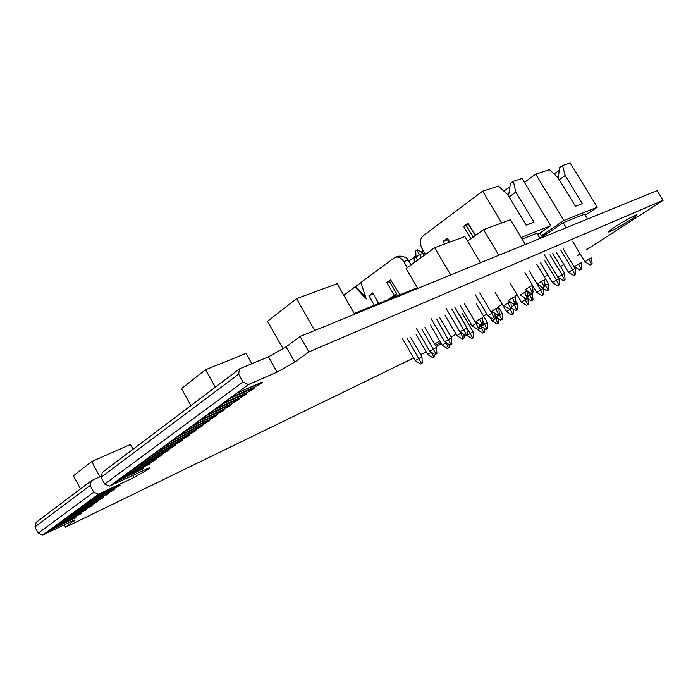 <?xml version="1.0" encoding="UTF-8"?>
<svg xmlns="http://www.w3.org/2000/svg" width="698" height="698" viewBox="0 0 698 698"><rect width="100%" height="100%" fill="white"/><g stroke="black" fill="none" stroke-linecap="round" stroke-linejoin="round"><path stroke-width="1.05" d="M629.709 220.35C619.013 227.068 611.937 230.959 608.499 232.024C607.932 231.806 610.253 229.982 615.488 226.562C626.342 219.73 633.487 215.787 636.934 214.74C637.44 215.01 635.032 216.877 629.709 220.35M440.586 342.482L435.456 345.484M261.445 383.219L254.901 386.928L230.994 397.432L236.91 393.105L260.834 382.635L262.326 382.12L261.445 383.219M253.601 388.882L247.109 392.573L223.22 403.121L229.04 398.863L252.946 388.35L254.456 387.826L253.601 388.882M245.888 394.466L239.449 398.122L215.569 408.714L221.292 404.526L245.181 393.969L246.717 393.436L245.888 394.466M238.288 399.954L231.902 403.592L208.048 414.219L213.675 410.101L237.547 399.5L239.1 398.959L238.288 399.954M230.82 405.364L224.468 408.967L200.64 419.629L206.18 415.58L230.035 404.945L231.596 404.386L230.82 405.364M223.456 410.686L217.157 414.263L193.355 424.96L198.808 420.973L222.627 410.302L224.215 409.735L223.456 410.686M216.214 415.929L209.958 419.481L186.183 430.204L191.557 426.277L215.35 415.572L216.947 415.005L216.214 415.929M209.077 421.086L202.865 424.611L179.124 435.369L184.412 431.504L208.179 420.772L209.784 420.187L209.077 421.086M202.054 426.164L195.885 429.671L172.179 440.455L177.379 436.651L201.111 425.885L202.743 425.291L202.054 426.164M195.126 431.172L189.01 434.653L165.339 445.455L170.46 441.712L194.157 430.919L195.798 430.326L195.126 431.172M188.312 436.102L182.23 439.557L158.594 450.385L163.637 446.694L187.308 435.884L188.957 435.273L188.312 436.102M181.593 440.962L175.556 444.39L151.963 455.236L156.928 451.606L180.555 440.77L182.222 440.15L181.593 440.962M174.98 445.743L168.986 449.154L145.428 460.017L150.314 456.44L173.907 445.586L175.591 444.958L174.98 445.743M168.462 450.463L162.503 453.848L138.989 464.728L143.805 461.204L167.354 450.332L169.056 449.695L168.462 450.463M162.032 455.105L156.116 458.473L132.646 469.37L137.393 465.898L160.898 455.009L162.608 454.363L162.032 455.105M155.698 459.685L149.826 463.027L126.39 473.942L131.076 470.522L154.537 459.616L156.256 458.961L155.698 459.685M149.459 464.205L120.231 478.444L124.846 475.076L148.264 464.161L150 463.498L149.459 464.205M143.299 468.655L114.167 482.885L118.712 479.561L142.087 468.637L143.832 467.965L143.299 468.655M119.541 485.843L90.74 500.012L95.033 496.88L118.224 485.921L120.012 485.215L119.541 485.843M113.8 489.987L85.095 504.148L89.327 501.051L112.465 490.092L114.254 489.385L113.8 489.987M108.138 494.079L79.52 508.223L83.69 505.169L106.777 494.201L108.583 493.486L108.138 494.079M102.554 498.119L74.023 512.245L78.141 509.235L101.175 498.267L102.99 497.543L102.554 498.119M97.048 502.106L68.605 516.206L72.662 513.239L95.643 502.263L97.476 501.539L97.048 502.106M91.613 506.033L63.256 520.115L67.261 517.192L91.613 506.033M86.255 509.915L57.986 523.98L61.93 521.083L86.255 509.915M80.959 513.737L52.786 527.784L56.678 524.931L80.959 513.737M75.742 517.515L47.647 531.536L51.495 528.726L75.742 517.515M98.61 494.167L42.866 534.947L38.207 533.185L93.733 492.195L98.61 494.167L133.955 477.493L148.028 469.484C149.66 468.297 150.096 467.739 149.355 467.808L109.63 486.105L104.717 484.08L243.017 381.954L248.409 384.581L277.123 372.104L294.748 362.105L308.909 351.905L663.1 200.343L586.66 249.666M239.58 368.841L238.637 374.145L101.07 477.31L102.274 472.467L239.58 368.841L268.486 356.818L286.093 346.854L300.105 336.462L657.08 190.633L663.1 200.343M91.368 480.704L90.138 485.503L34.9 526.938L36.191 522.34L91.368 480.704L101.367 476.123M434.61 344.035L439.757 341.06M262.474 382.138L236.91 393.105M248.409 384.581L229.04 398.863M254.604 387.835L228.996 398.785L221.292 404.526M246.856 393.445L221.249 404.447L213.675 410.101M239.239 398.968L213.632 410.023L206.18 415.58M231.736 404.404L206.146 415.502L198.808 420.973M224.346 409.743L198.773 420.894L191.557 426.277M217.078 415.013L191.514 426.208L184.412 431.504M209.924 420.196L184.368 431.434L177.379 436.651M202.874 425.3L177.336 436.573L170.46 441.712M195.929 430.326L170.417 441.633L163.637 446.694M189.088 435.282L163.602 446.624L156.928 451.606M182.353 440.159L156.893 451.536L150.314 456.44M175.713 444.966L150.279 456.37L143.805 461.204M169.178 449.704L143.771 461.134L137.393 465.898M162.73 454.363L137.349 465.828L131.076 470.522M156.378 458.961L131.032 470.443L124.846 475.076M150.122 463.498L124.811 475.006L118.712 479.561M143.945 467.965L118.669 479.491L109.63 486.105M120.117 485.215L95.033 496.88M114.367 489.377L89.327 501.051M108.696 493.486L83.69 505.169M103.095 497.543L78.141 509.235M97.572 501.539L72.662 513.239M92.127 505.483L67.261 517.192M86.753 509.365L61.93 521.083M81.448 513.213L56.678 524.931M76.213 517L51.495 528.726M413.678 357.987L65.551 527.182L74.991 519.783L42.866 534.947M426.208 351.905L420.693 354.584M580.134 253.88L577.08 255.843M563.748 264.446L560.511 266.54M547.782 274.75L544.353 276.966M517.009 294.608L515.107 295.839M502.176 304.18L498.468 306.57M486.803 314.1L483.618 316.15M471.202 324.16L469.344 325.364M456.012 333.967L451.161 337.099M441.197 343.521L436.198 346.749M64.199 524.634L65.551 527.182M34.9 526.938L38.207 533.185M90.138 485.503L93.733 492.195M101.07 477.31L104.717 484.08M238.637 374.145L243.017 381.954M300.105 336.462L308.909 351.905M40.894 518.797L44.986 515.709M45.981 514.958L50.116 511.835M51.129 511.076L55.317 507.908M56.346 507.132L60.595 503.93M61.642 503.136L65.935 499.89M66.999 499.087L71.362 495.807M72.444 494.987L76.85 491.654M77.958 490.825L82.425 487.448M83.551 486.602L88.079 483.182M106.724 469.108L111.505 465.496M112.736 464.58L117.578 460.916M118.826 459.973L123.738 456.265M125.012 455.305L129.994 451.545M131.285 450.576L136.346 446.755M137.654 445.76L142.785 441.895M144.12 440.883L149.328 436.957M150.689 435.927L155.968 431.94M157.355 430.893L162.713 426.853M164.126 425.789L169.562 421.688M171.001 420.597L176.515 416.436M177.981 415.327L183.583 411.105M185.075 409.97L190.763 405.686M192.282 404.535L198.058 400.181M199.611 399.003L205.465 394.579M207.053 393.384L213.003 388.899M214.618 387.678L220.664 383.115M222.304 381.876L228.447 377.243M354.27 313.454L417.387 287.733M467.573 241.107L483.54 229.651L498.852 255.267M483.54 229.651L510.474 219.713L525.35 244.448M450.716 274.933L434.627 247.703L406.149 268.556L417.779 288.387M434.627 247.703L464.859 236.543L480.468 262.78M314.728 330.486L296.528 298.657L267.535 321.316L283.161 348.878M296.528 298.657L337.09 283.693L354.68 314.161M215.237 387.102L205.57 369.748L181.489 388.577L190.894 405.582M205.57 369.748L246.019 353.424L251.83 363.745M99.901 476.795L91.7 461.579L73.447 475.783L80.445 488.844M91.7 461.579L130.413 444.478L132.978 449.198M425.501 254.386L421.897 248.27C419.402 243.148 419.873 238.943 423.311 235.662L482.658 191.147L498.459 186.078L507.821 194.759L526.161 225.184L534.014 222.173L515.831 192.072L509.139 196.949M522.148 239.135L536.893 233.237L540.034 238.446L563.225 222.706L566.27 227.731M448.037 239.318L447.497 239.719L448.98 242.407M447.784 238.899L446.842 239.589L447.959 239.187M449.704 242.136L447.383 238.227L443.204 241.281L444.696 243.986M447.497 239.719L443.204 241.281M475.277 235.584L468.306 223.892L466.203 225.428L473.157 237.102M466.203 225.428L463.577 226.37L470.923 238.707M475.661 235.305L467.904 223.203L463.577 226.37M375.541 297.915L378.595 303.543M396.612 256.698L397.179 256.498C400.32 255.704 403.549 256.297 406.864 258.26L408.164 260.031L403.81 261.654C401.385 257.955 398.462 256.498 395.042 257.274L360.875 282.481L366.258 298.988L355.055 286.843L343.791 295.298M411.052 264.961L408.164 260.031M373.029 293.579L372.558 293.928L373.098 293.71M378.77 303.473L372.653 292.942L368.998 295.62L374.25 305.314M373.238 293.945L368.998 295.62M391.002 280.43L389.51 281.53L396.874 294.155L390.557 298.665M396.874 294.155L394.204 295.228L387.887 299.756M389.51 281.53L386.823 282.568L394.204 295.228M399.989 294.826L390.601 279.802L386.823 282.568M360.945 282.681L355.055 286.843M482.658 191.147L501.74 222.941M407.344 267.674L403.81 261.654M521.144 237.46L550.67 225.733L537.704 234.58M508.51 195.902L510.404 183.478L513.344 181.306L522.069 178.505L550.67 225.733M513.344 181.306L515.831 192.072M408.845 261.2L414.071 257.344M421.138 252.135L423.258 250.573M503.912 191.139L509.915 186.724M393.812 296.336L394.283 297.147M420.449 363.998L422.281 362.943L420.449 363.998L415.214 360.622L421.958 356.765L410.572 337.195M421.426 363.37L407.379 338.67M415.214 360.622L402.048 337.98M432.882 357.821L434.697 356.783L432.882 357.821L427.717 354.497L416.139 334.63M427.717 354.497L431.233 352.237M431.364 352.324L433.859 357.193M434.566 354.375L434.697 356.783M421.958 356.765L422.281 362.943M414.342 262.553L414.054 256.96L415.964 255.974M415.031 256.245L417.683 260.04M447.976 239.37L449.634 242.162M396.543 294.39L397.406 295.873M416.715 250.207L417.596 249.884L422.988 253.313L419.742 254.517L416.034 257.239L415.703 250.948L416.715 250.207L421.418 257.37M422.988 253.313L424.192 255.346M416.034 257.239L417.709 260.092M435.029 354.68L436.887 353.616L435.029 354.68L429.724 351.269L436.555 347.36L424.969 327.545M436.032 354.034L421.793 329.002M429.724 351.269L416.357 328.357M447.409 348.555L449.242 347.508L447.409 348.555L442.174 345.196L445.848 342.84L445.499 342.238M448.413 347.918L446.179 342.674M442.174 345.196L430.396 325.067M449.992 345.117L451.876 344.035L449.992 345.117L444.609 341.662L451.519 337.71L439.749 317.642M451.021 344.454L436.582 319.082M444.609 341.662L431.032 318.489M462.312 339.054L464.161 337.998L462.312 339.054L457.007 335.659L460.767 333.234L459.965 331.855M463.341 338.399L460.767 333.234L461.535 332.867M457.007 335.659L445.019 315.26M465.348 335.302L467.25 334.211L465.348 335.302L459.886 331.812L466.883 327.807L454.904 307.486M466.404 334.63L451.754 308.9M459.886 331.812L446.092 308.35M477.598 329.316L479.474 328.243L477.598 329.316L472.214 325.879L476.08 323.392L464.222 303.298M478.654 328.645L476.08 323.392L477.301 322.799M472.214 325.879L460.017 305.192M481.114 325.233L475.574 321.699L479.561 319.126L482.658 317.651L483.042 324.125L481.114 325.233L483.042 324.125M493.285 319.309L495.187 318.227L493.285 319.309L487.832 315.836L491.793 313.28L479.727 292.933M494.367 318.62L491.793 313.28L493.503 312.468M487.832 315.836L475.408 294.853M497.299 314.885L491.68 311.308L495.781 308.664L498.852 307.207L499.253 313.768L497.299 314.885L499.253 313.768M509.392 309.048L511.311 307.949L509.392 309.048L503.851 305.523L510.151 301.85M513.937 304.258L508.231 300.629L512.445 297.915L515.49 296.484L515.909 303.124L513.937 304.258L515.909 303.124M525.934 298.5L527.88 297.392L525.934 298.5L520.315 294.94L527.269 290.944M531.03 293.334L525.245 289.661L529.573 286.869L532.591 285.465L533.036 292.183L531.03 293.334L533.036 292.183M542.922 287.672L537.224 284.06L541.526 281.294L544.449 279.924L544.894 286.546L542.922 287.672L544.894 286.546M449.076 344.533L449.242 347.508M436.555 347.36L436.887 353.616M463.961 334.421L464.161 337.998M451.519 337.71L451.876 344.035M482.737 333.051L484.438 332.082L482.737 333.051L477.86 329.936L481.376 327.694L479.229 324.055L479.474 328.243M466.883 327.807L467.25 334.211M494.891 313.35L495.187 318.227M479.561 319.126L482.196 324.535M507.926 302.906L510.508 308.341M510.962 302.365L511.311 307.949M495.781 308.664L498.416 314.17M524.495 292.244L527.077 297.776M527.81 296.414L529.869 295.097L527.47 291.083L527.88 297.392M512.445 297.915L515.08 303.525M541.526 281.294L544.1 286.922M529.573 286.869L532.216 292.575M355.736 286.59L365.761 297.444M524.425 182.396L535.724 174.125L549.527 169.693L558.13 177.868L575.449 206.276L582.324 203.633L565.153 175.512L559.255 179.718M563.225 222.706L584.505 214.199L587.48 219.067M539.929 238.28L546.996 233.49L541.412 235.75L539.746 233.184M541.412 235.75L563.879 220.489L597.27 207.227L585.203 215.333M535.724 174.125L563.879 220.489M558.182 177.946L559.709 167.581L562.571 165.513L570.231 163.053L597.27 207.227M562.571 165.513L565.153 175.512M554.107 174.046L559.307 170.303M471.717 338.53L473.436 337.544L471.717 338.53L466.77 335.363L473.104 331.742L462.277 313.376M472.677 337.919L459.45 314.685M466.77 335.363L466.412 334.752M483.697 332.449L481.376 327.694L482.458 327.17M477.86 329.936L477.423 329.203M484.211 328.287L484.438 332.082M473.104 331.742L473.436 337.544M486.044 329.456L487.789 328.461L486.044 329.456L481.035 326.263L487.44 322.598L476.437 304.014M487.03 328.837L482.85 320.888M481.035 326.263L480.015 324.526M497.002 324.046L498.721 323.061L497.002 324.046L492.064 320.888L495.667 318.593L495.152 317.738M497.988 323.427L495.667 318.593L497.133 317.878M492.064 320.888L489.813 317.093M500.728 320.173L502.49 319.161L500.728 320.173L495.65 316.936L502.124 313.236L498.887 307.783M501.74 319.527L498.983 313.934M495.65 316.936L495.048 315.915M511.617 314.815L513.353 313.821L511.617 314.815L506.608 311.631L510.299 309.275L509.985 308.76M512.62 314.179L510.299 309.275L512.184 308.368M506.608 311.631L495.222 292.488M511.25 306.98L517.174 303.639L515.796 301.335M516.808 309.991L515.77 310.654L517.55 309.633L516.808 309.991L513.998 304.223M526.58 305.366L528.334 304.363L526.58 305.366L521.502 302.138L525.289 299.73L523.701 297.086M527.609 304.712L525.289 299.73L527.609 298.622M521.502 302.138L509.933 282.751M532.251 300.219L531.187 300.89L532.993 299.861L532.251 300.219L529.869 295.097L532.591 293.797L532.016 292.837M541.91 295.682L543.69 294.661L541.91 295.682L536.771 292.418L543.149 288.449M542.974 295.01L540.645 289.949L529.215 270.894M536.771 292.418L524.992 272.77M544.824 285.552L548.41 283.711L536.675 264.193M548.087 290.194L546.996 290.883L548.82 289.844L548.087 290.194L544.676 283.266M546.996 290.883L541.709 287.541L541.098 286.512M541.709 287.541L542.215 287.218M557.632 285.752L559.43 284.723L557.632 285.752L552.415 282.454L559.011 278.685L558.321 277.534M558.714 285.063L556.393 279.924L544.763 260.633M552.415 282.454L540.435 262.544M563.216 280.622L565.057 279.566L563.216 280.622L557.859 277.237L564.63 273.363L552.694 253.601M564.333 279.915L561.951 274.619L549.98 254.787M557.859 277.237L544.152 254.508M573.747 275.57L575.562 274.532L573.747 275.57L568.46 272.237L575.135 268.425L563.347 248.959M574.855 274.872L572.535 269.646L560.712 250.102M568.46 272.237L556.262 252.048M579.855 270.091L574.419 266.671L578.625 263.984L581.268 262.753L581.713 269.027L579.855 270.091L581.713 269.027M590.272 265.135L584.915 261.759L589.095 259.098L591.668 257.902L592.113 264.08L590.272 265.135L592.113 264.08M584.915 261.759L572.482 241.281M498.459 318.724L498.721 323.061M487.44 322.598L487.789 328.461M513.039 308.917L513.353 313.821M502.124 313.236L502.49 319.161M527.976 298.857L528.334 304.363M515.77 310.654L511.302 307.809M517.174 303.639L517.55 309.633M543.288 288.684L543.69 294.661M531.187 300.89L526.772 298.09M532.591 293.797L532.993 299.861M559.011 278.685L559.43 284.723M548.41 283.711L548.82 289.844M575.135 268.425L575.562 274.532M564.63 273.363L565.057 279.566M589.095 259.098L591.415 264.411M578.625 263.984L580.998 269.367M73.534 520.246L73.997 521.101M132.742 475.251L133.955 477.493M268.486 356.818L277.123 372.104M286.093 346.854L294.748 362.105M395.042 257.274L397.179 256.498"/></g></svg>
